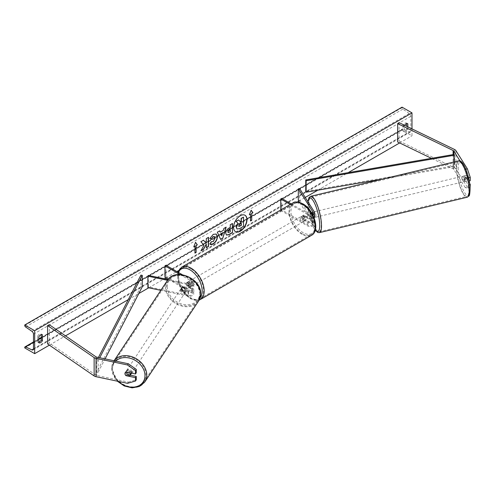 <?xml version="1.0" encoding="UTF-8"?>
<svg xmlns="http://www.w3.org/2000/svg" width="495" height="495" viewBox="0 0 495 495"><rect width="100%" height="100%" fill="white"/><g stroke="black" fill="none" stroke-linecap="round" stroke-linejoin="round"><path stroke-width="0.37" stroke-dasharray="2.48 1.86" d="M470.25 187.754L467.367 187.153L465.257 187.593L468.14 188.193L468.14 184.827L464.681 179.345A2.809 0.786 78.1 0 1 464.298 176.901A2.809 0.786 78.1 0 1 464.681 175.676L466.791 175.23L470.25 180.718M469.625 183.391L466.791 178.899A2.809 0.786 78.1 0 1 466.408 176.455A2.809 0.786 78.1 0 1 466.791 175.23L464.681 175.676L468.14 181.158L469.211 180.935M467.367 187.153L455.889 168.944A4.492 2.593 0 0 0 454.843 167.997A4.492 2.593 0 0 0 454.558 167.842L399.081 140.97L397.64 141.966M465.257 187.593L453.779 169.389A2.246 1.299 0 0 0 453.253 168.913A2.246 1.299 0 0 0 453.111 168.838L431.423 158.332M468.524 177.711L468.14 177.792L468.14 181.158M468.14 177.792L465.257 169.253L460.078 161.036M465.257 169.253L465.814 169.135M399.081 122.624L399.081 140.97M468.14 188.193L470.077 187.784M468.14 184.827L469.774 184.487M464.681 179.345L466.791 178.899M130.272 375.179L126.763 374.437L126.132 375.439M126.763 374.437A2.809 2.153 32.2 0 1 125.705 372.382A2.809 2.153 32.2 0 1 125.971 371.442A2.809 2.153 32.2 0 1 126.763 370.767L136.261 372.766M127.574 383.328L128.347 382.109L96.81 375.482A2.246 1.299 180 0 1 95.987 375.179A2.246 1.299 180 0 1 95.857 375.099L49.308 343.072L47.588 343.907M49.308 324.726L49.308 343.072M128.347 382.109L136.261 379.801M126.763 370.767L125.996 371.986M182.76 290.2L188.614 291.425A2.809 1.621 0 0 0 192.382 289.903A2.809 1.621 0 0 0 191.559 288.758L186.992 286.122A2.809 1.621 60 0 1 186.782 282.54A2.809 1.621 60 0 1 186.992 282.453L191.559 285.089A2.809 1.621 180 0 1 192.382 286.234A2.809 1.621 180 0 1 188.614 287.756L182.76 286.531A2.809 2.153 -147.8 0 0 181.968 287.199A2.809 2.153 -147.8 0 0 181.702 288.139A2.809 2.153 -147.8 0 0 182.76 290.2L182.278 290.961A2.809 2.153 32.2 0 1 181.226 288.901A2.809 2.153 32.2 0 1 181.486 287.96A2.809 2.153 32.2 0 1 182.278 287.292L188.137 288.523A4.214 2.432 180 0 0 193.786 286.234A4.214 2.432 180 0 0 192.555 284.514L187.989 281.878A2.809 1.621 -120 0 0 187.772 281.971A2.809 1.621 -120 0 0 187.989 285.547L192.555 288.183L192.555 292.081A4.214 2.432 180 0 1 193.786 293.801A4.214 2.432 180 0 1 188.137 296.084L160.826 290.348M182.352 274.725L192.555 280.615A4.214 2.432 180 0 1 193.786 282.336A4.214 2.432 180 0 1 188.137 284.619L167.508 280.288M179.994 274.515L191.559 281.191A2.809 1.621 180 0 1 192.382 282.336A2.809 1.621 180 0 1 188.614 283.858L168.059 279.539M168.312 279.229L191.559 292.656A2.809 1.621 180 0 1 192.382 293.801A2.809 1.621 180 0 1 188.614 295.323L148.364 286.865L147.887 287.632M165.943 265.252L165.943 276.717L164.953 277.293M165.943 276.717L192.555 292.081M192.555 288.183A4.214 2.432 0 0 1 193.786 289.903A4.214 2.432 0 0 1 188.137 292.186L182.278 290.961M148.364 275.399L148.364 286.865M186.992 282.453L187.989 281.878M182.76 286.531L182.278 287.292M186.992 286.122L187.989 285.547M290.249 204.485L307.339 214.347L307.339 218.246L302.767 215.61A2.809 1.621 -120 0 0 302.556 215.696A2.809 1.621 -120 0 0 302.767 219.279L307.339 221.915A4.214 2.432 180 0 0 311.93 222.441A4.214 2.432 180 0 0 314.529 220.195A4.214 2.432 180 0 0 314.276 219.365L312.141 215.981A2.809 0.786 78.1 0 1 311.757 213.537A2.809 0.786 78.1 0 1 312.141 212.312L310.823 212.59A2.809 0.786 -101.9 0 0 310.439 213.815A2.809 0.786 -101.9 0 0 310.823 216.259L312.958 219.638A2.809 1.621 180 0 1 313.125 220.195A2.809 1.621 180 0 1 311.392 221.692A2.809 1.621 180 0 1 308.329 221.339L303.763 218.703A2.809 1.621 60 0 1 303.553 215.127A2.809 1.621 60 0 1 303.763 215.034L308.329 217.67A2.809 1.621 0 0 0 311.392 218.023A2.809 1.621 0 0 0 313.125 216.525A2.809 1.621 0 0 0 312.958 215.969L310.823 212.59L312.141 212.312L314.276 215.696A4.214 2.432 0 0 1 314.529 216.525M307.339 218.246A4.214 2.432 0 0 0 314.04 217.664M307.339 214.347A4.214 2.432 0 0 0 312.667 214.644M291.246 203.909L308.329 213.772A2.809 1.621 0 0 0 312.221 213.821M280.727 209.979L280.727 210.449L281.717 209.874L308.329 225.237A2.809 1.621 0 0 0 311.392 225.59A2.809 1.621 0 0 0 313.125 224.093A2.809 1.621 0 0 0 312.958 223.536L299.654 202.436M280.727 210.449L307.339 225.813A4.214 2.432 0 0 0 311.93 226.339A4.214 2.432 0 0 0 314.529 224.093A4.214 2.432 0 0 0 314.276 223.264L299.624 200.023L299.624 188.558M298.306 200.302L299.624 200.023M281.717 198.408L281.717 209.874M303.763 215.034L302.767 215.61M310.823 216.259L312.141 215.981M303.763 218.703L302.767 219.279M306.374 216.773L303.534 215.133L302.346 215.82A2.809 1.621 60 0 1 302.358 215.814A2.809 1.621 60 0 1 303.763 215.95A2.809 1.621 60 0 1 305.18 217.46L306.374 216.773A2.809 1.621 -120 0 1 306.374 219.984L305.18 220.671A2.809 1.621 60 0 1 305.168 220.677A2.809 1.621 60 0 1 303.763 220.541A2.809 1.621 60 0 1 302.346 219.031L303.534 218.345L306.374 219.984M303.169 220.881A2.809 1.621 -120 0 0 304.574 221.024A2.809 1.621 -120 0 0 305 218.771A2.809 1.621 -120 0 0 303.169 216.296A2.809 1.621 -120 0 0 301.764 216.16A2.809 1.621 -120 0 0 301.331 218.406A2.809 1.621 -120 0 0 303.169 220.881M189.975 286.234A2.809 1.621 -120 0 0 191.379 286.376A2.809 1.621 -120 0 0 191.806 284.124A2.809 1.621 -120 0 0 189.975 281.649A2.809 1.621 -120 0 0 188.57 281.507A2.809 1.621 -120 0 0 188.137 283.759A2.809 1.621 -120 0 0 189.975 286.234M189.604 284.186L186.77 282.552L187.958 281.859A2.809 1.621 60 0 1 187.97 281.853A2.809 1.621 60 0 1 189.375 281.995A2.809 1.621 60 0 1 190.798 283.499L189.604 284.186A2.809 1.621 -120 0 1 189.604 287.397L190.798 286.71A2.809 1.621 60 0 1 190.779 286.716A2.809 1.621 60 0 1 189.375 286.58A2.809 1.621 60 0 1 187.958 285.071L186.77 285.757L189.604 287.397M187.772 281.971L186.782 282.54A2.809 1.621 -120 0 0 186.77 285.757M303.534 215.133A2.809 1.621 -120 0 0 303.534 218.345M302.346 219.031L305.18 220.671L304.574 221.024M305.18 217.46L302.346 215.82L301.764 216.16M190.798 283.499L187.958 281.859M187.958 285.071L190.798 286.71M190.965 285.658A2.809 1.621 -120 0 0 192.369 285.801A2.809 1.621 -120 0 0 192.803 283.548A2.809 1.621 -120 0 0 190.965 281.073A2.809 1.621 -120 0 0 189.56 280.937A2.809 1.621 -120 0 0 189.133 283.19A2.809 1.621 -120 0 0 190.965 285.658M302.173 216.872A2.809 1.621 60 0 1 304.01 219.347A2.809 1.621 60 0 1 303.577 221.593A2.809 1.621 60 0 1 302.173 221.457A2.809 1.621 60 0 1 300.341 218.982A2.809 1.621 60 0 1 300.768 216.73A2.809 1.621 60 0 1 302.173 216.872M302.173 233.677A17.777 10.265 60 0 1 290.559 218.01A17.777 10.265 60 0 1 293.288 203.767A17.777 10.265 60 0 1 302.173 204.645A17.777 10.265 60 0 1 313.787 220.312A17.777 10.265 60 0 1 311.064 234.556A17.777 10.265 60 0 1 302.173 233.677M190.965 268.853A17.777 10.265 -120 0 0 182.08 267.974A17.777 10.265 -120 0 0 179.351 282.218A17.777 10.265 -120 0 0 190.965 297.885A17.777 10.265 -120 0 0 199.856 298.763A17.777 10.265 -120 0 0 202.579 284.52A17.777 10.265 -120 0 0 190.965 268.853M464.155 175.892L466.531 175.323A2.809 0.73 -103.5 0 0 466.321 176.48A2.809 0.73 -103.5 0 0 466.655 178.503L468.029 180.681A2.809 0.73 -103.5 0 0 468.239 179.524A2.809 0.73 -103.5 0 0 467.905 177.495L465.529 178.064A2.809 0.73 -103.5 0 0 464.248 175.836A2.809 0.73 -103.5 0 0 464.155 175.892L465.529 178.064M465.077 180.285A2.809 0.73 -103.5 0 0 464.459 177.396A2.809 0.73 -103.5 0 0 463.462 176.028A2.809 0.73 -103.5 0 0 463.153 177.235A2.809 0.73 -103.5 0 0 463.766 180.124A2.809 0.73 -103.5 0 0 464.768 181.492A2.809 0.73 -103.5 0 0 465.077 180.285M314.529 214.799A2.809 0.73 -103.5 0 0 313.118 212.039A2.809 0.73 -103.5 0 0 312.815 213.246A2.809 0.73 -103.5 0 0 313.428 216.136A2.809 0.73 -103.5 0 0 314.43 217.503M312.234 212.281L313.607 214.459A2.809 0.73 -103.5 0 0 312.326 212.231A2.809 0.73 -103.5 0 0 312.234 212.281L310.65 212.658A2.809 0.73 -103.5 0 0 310.439 213.815A2.809 0.73 -103.5 0 0 310.78 215.845L312.357 215.461A2.809 0.73 -103.5 0 0 313.638 217.695A2.809 0.73 -103.5 0 0 313.731 217.639L312.357 215.461M313.607 214.459L312.023 214.836A2.809 0.73 -103.5 0 1 312.364 216.866A2.809 0.73 -103.5 0 1 312.147 218.017L313.731 217.639M312.147 218.017L310.78 215.845M310.65 212.658L312.023 214.836M466.531 175.323L467.905 177.495M464.279 179.072A2.809 0.73 -103.5 0 0 465.56 181.3A2.809 0.73 -103.5 0 0 465.653 181.25L464.279 179.072L466.655 178.503M468.029 180.681L465.653 181.25M316.051 215.981A2.809 0.73 -103.5 0 0 315.439 213.091A2.809 0.73 -103.5 0 0 314.436 211.724A2.809 0.73 -103.5 0 0 314.133 212.93A2.809 0.73 -103.5 0 0 314.746 215.82A2.809 0.73 -103.5 0 0 315.748 217.187A2.809 0.73 -103.5 0 0 316.051 215.981M461.835 177.55A2.809 0.73 76.5 0 1 462.138 176.344A2.809 0.73 76.5 0 1 463.141 177.711A2.809 0.73 76.5 0 1 463.753 180.601A2.809 0.73 76.5 0 1 463.45 181.807A2.809 0.73 76.5 0 1 462.448 180.44A2.809 0.73 76.5 0 1 461.835 177.55M468.876 188.719A17.777 4.616 76.5 0 1 466.933 196.36A17.777 4.616 76.5 0 1 460.61 187.698A17.777 4.616 76.5 0 1 456.718 169.432A17.777 4.616 76.5 0 1 458.655 161.785A17.777 4.616 76.5 0 1 464.984 170.453A17.777 4.616 76.5 0 1 468.876 188.719M309.01 204.812A17.777 4.616 -103.5 0 0 312.908 223.078A17.777 4.616 -103.5 0 0 319.232 231.747A17.777 4.616 -103.5 0 0 321.175 224.099A17.777 4.616 -103.5 0 0 317.283 205.833A17.777 4.616 -103.5 0 0 310.953 197.165A17.777 4.616 -103.5 0 0 309.01 204.812M244.932 215.214A9.473 5.47 120 0 0 244.833 215.158A9.473 5.47 120 0 0 240.1 215.622A9.473 5.47 120 0 0 233.906 223.969A9.473 5.47 120 0 0 235.36 231.561A9.473 5.47 120 0 0 235.459 231.617M38.851 342.175A3.508 2.03 -60 0 1 37.688 342.088A3.508 2.03 -60 0 1 37.657 342.07L37.657 336.111L38.851 336.798M37.657 336.111A3.508 2.03 -60 0 1 39.445 334.199A3.508 2.03 -60 0 1 41.203 334.026A3.508 2.03 -60 0 1 41.233 334.045L41.233 334.626M406.63 123.67L406.63 123.082A3.508 2.03 120 0 0 406.599 123.063A3.508 2.03 120 0 0 404.842 123.236A3.508 2.03 120 0 0 403.054 125.148L404.248 125.835L404.248 131.8A3.508 2.03 120 0 0 404.279 131.819A3.508 2.03 120 0 0 407.824 129.733L407.824 126.856M404.588 125.297A3.508 2.03 120 0 0 404.248 125.835M411.989 128.879L411.989 135.809L402.064 130.08L402.064 129.597A1.262 0.73 60 0 1 402.324 129.016A1.262 0.73 60 0 1 402.874 129.04L409.266 132.054A2.388 1.38 -120 0 0 410.305 132.091A2.388 1.38 -120 0 0 410.8 130.996L410.8 116.319A2.388 1.38 -120 0 0 409.266 113.491L402.874 109.123A1.262 0.73 60 0 1 402.064 107.632L402.064 107.149M49.401 345.151L65.489 335.864M128.279 299.611L138.792 293.541M148.729 287.805L164.383 278.765M165.943 277.862L176.863 271.557M178.534 270.592L297.328 202.01M298.838 201.143L305.229 197.449M317.809 190.191L348.183 172.65M399.651 142.937L411.989 135.809M403.054 125.148L403.054 131.113A3.508 2.03 120 0 0 403.085 131.132A3.508 2.03 120 0 0 406.63 129.047L406.63 126.281M24.75 347.917L402.064 130.08M406.63 129.047L407.824 129.733M406.63 123.082L407.756 123.738M403.054 131.113L404.248 131.8M37.657 342.07L38.851 342.757M41.233 334.045L42.36 334.694M243.317 217.064L243.317 226.258L239.549 228.43L237.173 229.055M238.541 219.823L240.211 221.642M250.34 214.001L250.34 220.881M251.095 210.307L249.468 214.508M193.861 246.615L195.531 242.303M194.739 246.108L194.937 252.871M203.445 240.236L200.661 241.616L203.773 245.044L200.964 250.841M208.315 237.427L206.112 238.466L206.112 240.842L205.307 242.34M206.112 243.917L206.31 247.525M200.766 250.724L201.137 250.513M228.146 232.508L230.274 231.784M230.07 231.672L230.07 229.247M226.401 235.014L225.565 233.157C225.72 230.887 226.858 229.129 228.981 227.886L230.274 227.372M230.07 227.254L230.274 224.749M230.07 224.631L232.471 223.48M209.818 238.398L213.11 234.246L216.123 233.987M210.202 244.276L209.849 243.986M209.651 243.868L211.303 241.43L213.042 241.504L214.935 237.984L214.415 236.53M220.058 232.044L223.338 230.379M223.14 230.268L223.895 228.43M223.697 228.313L226.166 227.118M220.498 239.345L217.336 232.217M217.138 232.099L219.681 230.862M221.568 235.725L222.459 232.625M241.108 223.35L239.654 223.957L238.472 225.732L238.819 226.394M124.969 373.552A2.809 2.209 -146.4 0 0 125.699 375.352L126.565 374.053A2.809 2.209 -146.4 0 0 130.333 374.845L126.565 374.053M131.385 373.125A2.809 2.209 -146.4 0 0 131.398 372.927A2.809 2.209 -146.4 0 0 129.405 370.223A2.809 2.209 -146.4 0 0 126.423 370.817A2.809 2.209 -146.4 0 0 126.12 371.819A2.809 2.209 -146.4 0 0 128.118 374.523A2.809 2.209 -146.4 0 0 131.101 373.929M129.473 376.144L130.333 374.845M180.842 289.439A2.809 2.209 -146.4 0 0 182.834 292.149A2.809 2.209 -146.4 0 0 185.817 291.549A2.809 2.209 -146.4 0 0 186.12 290.553A2.809 2.209 -146.4 0 0 184.128 287.843A2.809 2.209 -146.4 0 0 181.139 288.443A2.809 2.209 -146.4 0 0 180.842 289.439M181.906 287.527L185.674 288.319A2.809 2.209 -146.4 0 0 181.906 287.527L182.482 286.661A2.809 2.209 -146.4 0 0 182.005 287.143A2.809 2.209 -146.4 0 0 181.702 288.139A2.809 2.209 -146.4 0 0 182.438 289.94L181.863 290.806A2.809 2.209 -146.4 0 0 185.631 291.598L181.863 290.806M185.817 291.549L186.683 290.249A2.809 2.209 -146.4 0 1 186.207 290.732L185.631 291.598M186.683 290.249A2.809 2.209 -146.4 0 0 186.986 289.247A2.809 2.209 -146.4 0 0 186.25 287.453L185.674 288.319M186.207 290.732L182.438 289.94M182.482 286.661L186.25 287.453M125.241 372.593A2.809 2.209 -146.4 0 1 125.272 372.556A2.809 2.209 -146.4 0 1 125.749 372.073L125.804 372.085M125.749 372.073L126.609 370.767L130.383 371.566A2.809 2.209 -146.4 0 0 126.609 370.767M130.383 371.566L129.597 372.747M180.359 290.163A2.809 2.209 -146.4 0 0 182.358 292.867A2.809 2.209 -146.4 0 0 185.34 292.273A2.809 2.209 -146.4 0 0 185.637 291.27A2.809 2.209 -146.4 0 0 183.645 288.566A2.809 2.209 -146.4 0 0 180.663 289.167A2.809 2.209 -146.4 0 0 180.359 290.163M131.88 372.203A2.809 2.209 33.6 0 1 131.583 373.205A2.809 2.209 33.6 0 1 128.595 373.799A2.809 2.209 33.6 0 1 126.602 371.095A2.809 2.209 33.6 0 1 126.899 370.099A2.809 2.209 33.6 0 1 129.888 369.499A2.809 2.209 33.6 0 1 131.88 372.203M112.538 368.138A17.777 13.978 33.6 0 1 114.432 361.814A17.777 13.978 33.6 0 1 133.322 358.04A17.777 13.978 33.6 0 1 145.945 375.161A17.777 13.978 33.6 0 1 144.051 381.484A17.777 13.978 33.6 0 1 125.161 385.265A17.777 13.978 33.6 0 1 112.538 368.138M199.708 294.228A17.777 13.978 -146.4 0 0 187.085 277.107A17.777 13.978 -146.4 0 0 168.195 280.882A17.777 13.978 -146.4 0 0 166.295 287.205A17.777 13.978 -146.4 0 0 178.918 304.332A17.777 13.978 -146.4 0 0 197.808 300.558A17.777 13.978 -146.4 0 0 199.708 294.228M453.779 169.389L453.779 154.483L453.779 165.949L305.749 191.417M454.181 161.933L454.181 166.722L383.192 178.936M453.779 165.949L454.181 166.722M98.412 357.477L96.81 360.577L96.81 372.042L140.92 286.58L140.92 275.115M142.269 286.809L140.92 286.58M96.81 360.577L98.152 360.812L98.152 372.277L105.07 358.875M98.152 360.812L99.73 357.755M96.81 372.042L98.152 372.277M454.558 149.496L454.558 167.842M453.111 154.595L453.111 168.838M455.889 150.598L455.889 168.944M95.857 356.753L95.857 375.099M96.81 357.136L96.81 375.482M192.555 280.615L192.555 284.514M188.137 284.619L188.137 288.523M191.559 281.191L191.559 285.089M188.614 283.858L188.614 287.756M188.137 292.186L188.137 296.084M188.614 291.425L188.614 295.323M191.559 288.758L191.559 292.656M314.276 211.798L314.276 215.696M312.958 213.184L312.958 215.969M308.329 213.772L308.329 217.67M314.276 219.365L314.276 223.264M312.958 219.638L312.958 223.536M308.329 221.339L308.329 225.237M307.339 221.915L307.339 225.813M303.169 204.485A17.269 9.974 60 0 1 315.377 225.64A17.269 9.974 60 0 1 303.169 232.693A17.269 9.974 60 0 1 290.955 211.538A17.269 9.974 60 0 1 303.169 204.485M292.836 202.987A18.674 10.785 -120 0 0 289.971 217.955A18.674 10.785 -120 0 0 302.173 234.413A18.674 10.785 -120 0 0 311.51 235.335M178.497 272.498A17.269 9.974 -120 0 0 189.975 298.046A17.269 9.974 -120 0 0 200.129 297.637M200.302 299.543A18.674 10.785 60 0 1 190.965 298.615A18.674 10.785 60 0 1 178.763 282.162A18.674 10.785 60 0 1 181.628 267.195M458.209 169.389A17.269 4.486 76.5 0 1 463.568 164.779A17.269 4.486 76.5 0 1 470.021 188.131A17.269 4.486 76.5 0 1 464.663 192.741A17.269 4.486 76.5 0 1 458.209 169.389M458.444 160.912A18.674 4.845 -103.5 0 0 456.409 168.944A18.674 4.845 -103.5 0 0 460.499 188.137A18.674 4.845 -103.5 0 0 467.144 197.239M307.958 201.774A17.269 4.486 -103.5 0 0 307.865 205.4A17.269 4.486 -103.5 0 0 315.296 230.107M319.442 232.619A18.674 4.845 76.5 0 1 312.797 223.517A18.674 4.845 76.5 0 1 308.707 204.324A18.674 4.845 76.5 0 1 310.742 196.292M33.487 348.833L410.8 130.996M33.487 334.162L410.8 116.319M24.75 347.434L402.064 129.597M24.75 325.469L402.064 107.632M25.561 326.966L402.874 109.123M31.952 331.334L409.266 113.491M33.481 349.006L409.266 132.054M33.487 342.299L38.851 339.205M41.233 337.831L402.874 129.04M118.355 381.391A17.269 13.582 33.6 0 1 112.532 368.961A17.269 13.582 33.6 0 1 115.768 361.121M117.346 381.181L111.604 368.218L114.054 360.762A18.674 14.683 -146.4 0 0 113.683 361.319A18.674 14.683 -146.4 0 0 111.691 367.964A18.674 14.683 -146.4 0 0 124.95 385.952A18.674 14.683 -146.4 0 0 144.8 381.985M167.248 286.586A17.269 13.582 -146.4 0 0 183.28 304.406A17.269 13.582 -146.4 0 0 199.708 293.405A17.269 13.582 -146.4 0 0 183.682 275.585A17.269 13.582 -146.4 0 0 167.248 286.586M198.557 301.053A18.674 14.683 33.6 0 1 178.714 305.019A18.674 14.683 33.6 0 1 165.448 287.032A18.674 14.683 33.6 0 1 167.446 280.387M125.971 371.442L125.198 372.661M193.786 282.336L193.786 286.234M192.382 282.336L192.382 286.234M192.382 289.903L192.382 293.801M193.786 289.903L193.786 293.801M181.968 287.199L181.486 287.96M313.125 212.627L313.125 216.525M313.125 220.195L313.125 224.093M314.529 220.195L314.529 224.093M303.553 215.127L302.556 215.696M177.922 272.17L179.883 286.698L190.266 298.689L196.769 300.533L199.138 300.081M191.379 286.376L190.779 286.716M188.57 281.507L187.97 281.853M192.369 285.801L303.577 221.593M182.08 267.974L293.288 203.767M199.856 298.763L311.064 234.556M189.56 280.937L300.768 216.73M307.853 201.607L307.785 205.14L309.332 215.684L313.174 226.871L315.235 230.317M464.248 175.836L463.462 176.028M313.118 212.039L312.326 212.231M314.115 217.577L313.638 217.695M465.56 181.3L464.768 181.492M314.436 211.724L462.138 176.344M319.232 231.747L466.933 196.36M310.953 197.165L458.655 161.785M315.748 217.187L463.45 181.807M32.992 349.928L410.305 132.091M33.487 341.965L38.851 338.871M41.233 337.491L402.324 129.016M406.599 123.063L407.787 123.756M403.085 131.132L404.279 131.819M37.688 342.088L38.882 342.775M41.203 334.026L42.391 334.713M181.139 288.443L182.005 287.143M125.272 372.556L126.423 370.817M185.34 292.273L131.583 373.205M168.195 280.882L114.432 361.814M197.808 300.558L144.051 381.484M180.663 289.167L126.899 370.099"/><path stroke-width="0.74" d="M465.814 169.135L467.367 168.807L455.889 150.598A4.492 2.593 0 0 0 454.843 149.651A4.492 2.593 0 0 0 454.558 149.496L399.081 122.624L397.64 123.62L397.64 141.966L431.423 158.332M460.078 161.036L453.779 151.043A2.246 1.299 0 0 0 453.253 150.567A2.246 1.299 0 0 0 453.111 150.492L397.64 123.62M467.367 168.807L470.25 177.352L470.25 180.718L469.211 180.935M470.25 177.352L468.524 177.711M470.077 187.784L470.25 184.388L469.625 183.391M469.774 184.487L470.25 184.388M126.132 375.439L125.996 375.656A2.809 2.153 32.2 0 1 124.938 373.601A2.809 2.153 32.2 0 1 125.198 372.661A2.809 2.153 32.2 0 1 125.996 371.986L135.494 373.985L135.494 370.619L136.261 369.4L136.261 372.766L135.494 373.985M136.261 369.4L128.347 363.763L127.574 364.982L96.042 358.355A4.492 2.593 180 0 1 94.397 357.755A4.492 2.593 180 0 1 94.137 357.588L47.588 325.561L47.588 343.907L94.137 375.934A4.492 2.593 180 0 0 94.397 376.101A4.492 2.593 180 0 0 96.042 376.701L127.574 383.328L135.494 381.02L135.494 377.654L125.996 375.656M128.347 363.763L96.81 357.136A2.246 1.299 180 0 1 95.987 356.839A2.246 1.299 180 0 1 95.857 356.753L49.308 324.726L47.588 325.561M135.494 381.02L136.261 379.801L136.261 376.435L130.272 375.179M136.261 376.435L135.494 377.654M127.574 364.982L135.494 370.619M168.059 279.539L148.364 275.399L147.887 276.167L147.887 287.632L160.826 290.348M167.508 280.288L147.887 276.167M182.352 274.725L165.943 265.252L164.953 265.827L164.953 277.293L168.312 279.229M164.953 265.827L179.994 274.515M314.04 217.664A4.214 2.432 0 0 0 314.529 216.525L314.529 212.627A4.214 2.432 0 0 0 314.276 211.798L299.624 188.558L298.306 188.836L298.306 200.302L299.654 202.436M312.667 214.644A4.214 2.432 0 0 0 314.529 212.627M312.221 213.821A2.809 1.621 0 0 0 313.125 212.627A2.809 1.621 0 0 0 312.958 212.07L298.306 188.836M280.727 209.979L280.727 198.984L281.717 198.408L291.246 203.909M280.727 198.984L290.249 204.485M314.115 217.577L314.43 217.503A2.809 0.73 -103.5 0 0 314.733 216.296A2.809 0.73 -103.5 0 0 314.529 214.799M240.298 231.208A9.473 5.47 120 0 0 246.485 222.861A9.473 5.47 120 0 0 245.031 215.269A9.473 5.47 120 0 0 240.298 215.74A9.473 5.47 120 0 0 234.11 224.087A9.473 5.47 120 0 0 235.558 231.679A9.473 5.47 120 0 0 240.298 231.208M235.459 231.617A9.473 5.47 120 0 0 240.1 231.091A9.473 5.47 120 0 0 246.256 222.837A9.473 5.47 120 0 0 244.932 215.214M38.851 336.798A3.508 2.03 -60 0 1 40.64 334.886A3.508 2.03 -60 0 1 42.391 334.713A3.508 2.03 -60 0 1 42.422 334.731L42.422 340.696A3.508 2.03 -60 0 1 38.882 342.775A3.508 2.03 -60 0 1 38.851 342.757L38.851 336.798M407.824 126.856L407.824 123.775A3.508 2.03 120 0 0 407.787 123.756A3.508 2.03 120 0 0 406.036 123.929A3.508 2.03 120 0 0 404.588 125.297M211.569 241.622L213.24 241.616L215.133 238.101L214.521 236.585L213.24 236.715L211.445 238.868L209.793 238.46L213.308 234.358L216.228 234.042L217.404 236.765C217.212 239.803 215.814 242.197 213.215 243.948C211.637 244.79 210.511 244.802 209.849 243.986L211.668 241.671M210.301 244.338L209.849 243.986M225.763 233.3L225.763 233.275C225.918 231.004 227.056 229.247 229.185 227.997L230.274 227.372L230.274 224.749L232.471 223.48L232.471 232.65L229.067 234.618L226.493 235.076L225.763 233.3M203.971 245.161L200.964 250.841L203.575 249.332L206.31 244.035L206.31 247.754L208.513 246.485L208.513 237.309L206.31 238.584L206.31 240.954L205.505 242.457L203.507 240.199L200.865 241.727L203.971 245.161M34.681 330.722L34.681 353.653L24.75 347.917L24.75 347.434A1.262 0.73 60 0 1 25.01 346.859A1.262 0.73 60 0 1 25.561 346.877L31.952 349.891A2.388 1.38 -120 0 0 32.992 349.928A2.388 1.38 -120 0 0 33.487 348.833L33.487 334.162A2.388 1.38 -120 0 0 31.952 331.334L25.561 326.966A1.262 0.73 60 0 1 24.75 325.469L24.75 324.986L34.681 330.722L411.989 112.879L411.989 128.879M34.681 353.653L49.401 345.151M65.489 335.864L128.279 299.611M138.792 293.541L148.729 287.805M164.383 278.765L165.943 277.862M176.863 271.557L178.534 270.592M297.328 202.01L298.838 201.143M305.229 197.449L317.809 190.191M348.183 172.65L399.651 142.937M251.732 213.432L252.926 212.745L251.138 210.202L249.35 214.805L250.544 214.118L250.544 220.999L251.732 220.312L251.732 213.432L251.732 220.312M193.749 246.906L195.531 242.303L197.319 244.846L196.131 245.532L196.131 252.413L194.937 253.1L194.937 246.219L193.749 246.906M220.256 232.155L223.338 230.379L223.895 228.43L226.166 227.118L222.806 238.237L220.696 239.456L217.336 232.217L219.681 230.862L220.256 232.155L219.563 230.93M406.63 126.281L406.63 123.67M41.233 334.626L41.233 340.009A3.508 2.03 -60 0 1 38.851 342.175M24.75 324.986L402.064 107.149L411.989 112.879M41.233 340.009L42.422 340.696M236.975 228.938L236.455 227.285L238.089 223.517L236.189 221.407L238.738 219.935L240.341 221.797L241.306 221.24L241.306 218.456L243.515 217.181L243.515 226.37L239.747 228.548L237.117 229.018M236.957 228.931L236.251 227.168L237.891 223.4L236.189 221.407M240.211 221.642L241.108 221.123L241.108 218.338L243.515 217.181M235.991 221.296L238.738 219.935M251.534 220.195L250.544 220.77M249.468 214.508L250.544 214.118M251.534 213.314L252.728 212.627L251.095 210.307M195.494 242.408L197.319 244.846M197.121 244.728L196.131 245.532M195.933 245.421L196.131 252.413M194.937 252.871L195.933 252.295M193.861 246.615L194.937 246.219M205.505 242.457L203.445 240.236M206.31 247.525L208.315 246.368L208.315 237.427M201.137 250.513L203.377 249.22L206.31 244.035M227.966 231.908L228.232 232.582L230.274 231.784L230.274 229.358L227.768 231.796L228.146 232.508M227.966 231.883L229.03 229.847L230.274 229.358M232.273 223.592L232.471 232.65M232.273 232.532L228.869 234.5L226.401 235.014M216.123 233.987L217.206 236.647C217.014 239.685 215.616 242.08 213.017 243.837L210.202 244.276M214.415 236.53L213.042 236.604L211.445 238.868M211.247 238.751L209.818 238.398M222.657 232.737L220.888 233.758L221.766 235.843L222.657 232.737L220.888 233.758M220.69 233.646L221.766 235.843M225.887 227.279L222.806 238.237M222.608 238.126L220.615 239.277M238.67 225.844L238.906 226.469L241.306 225.442L241.306 223.233L239.852 224.074L238.67 225.844M238.819 226.394L241.108 225.324L241.108 223.35M125.699 375.352L129.473 376.144A2.809 2.209 -146.4 0 0 129.95 375.662L131.101 373.929A2.809 2.209 -146.4 0 0 131.385 373.125M129.95 375.662A2.809 2.209 -146.4 0 0 130.247 374.659A2.809 2.209 -146.4 0 0 129.517 372.865L125.804 372.085M125.241 372.593A2.809 2.209 -146.4 0 0 124.969 373.552M305.749 179.951L305.749 191.417L306.151 192.196L306.151 180.731L305.749 179.951L453.779 154.483L454.181 155.257L454.181 161.933M383.192 178.936L306.151 192.196M454.181 155.257L306.151 180.731M98.412 357.477L140.92 275.115L142.269 275.344L142.269 286.809L105.07 358.875M99.73 357.755L142.269 275.344M453.779 151.043L453.779 154.483M453.111 150.492L453.111 154.595M96.042 358.355L96.042 376.701M94.137 357.588L94.137 375.934M312.958 212.07L312.958 213.184M292.836 202.987C294.568 201.378 297.916 201.663 302.878 203.847C313.972 209.731 320.587 230.627 311.51 235.335A18.674 10.785 -120 0 0 314.375 220.374A18.674 10.785 -120 0 0 302.173 203.915A18.674 10.785 -120 0 0 292.836 202.987L181.628 267.195A18.674 10.785 60 0 1 190.965 268.117A18.674 10.785 60 0 1 203.167 284.576A18.674 10.785 60 0 1 200.302 299.543L199.138 300.081M200.129 297.637A17.269 9.974 -120 0 0 200.741 283.511A17.269 9.974 -120 0 0 189.975 269.837A17.269 9.974 -120 0 0 178.497 272.498M469.186 189.208A18.674 4.845 -103.5 0 0 465.096 170.014A18.674 4.845 -103.5 0 0 458.444 160.912C462.943 158.573 469.724 176.294 470.108 188.391C469.904 193.669 469.477 196.218 468.827 196.039L467.144 197.239A18.674 4.845 -103.5 0 0 469.186 189.208M315.296 230.107A17.269 4.486 -103.5 0 0 319.683 224.142A17.269 4.486 -103.5 0 0 314.09 202.3A17.269 4.486 -103.5 0 0 307.958 201.774M458.444 160.912L310.742 196.292A18.674 4.845 76.5 0 1 317.394 205.394A18.674 4.845 76.5 0 1 321.478 224.588A18.674 4.845 76.5 0 1 319.442 232.619L467.144 197.239M31.952 349.891L33.481 349.006M25.561 346.877L33.487 342.299M38.851 339.205L41.233 337.831M115.768 361.121A17.269 13.582 33.6 0 1 133.984 359.729A17.269 13.582 33.6 0 1 144.992 375.785A17.269 13.582 33.6 0 1 135.543 386.855A17.269 13.582 33.6 0 1 118.355 381.391M117.346 381.181L124.226 385.952L132.128 387.851L139.485 386.465L144.8 381.985A18.674 14.683 -146.4 0 0 146.792 375.34A18.674 14.683 -146.4 0 0 133.916 357.52A18.674 14.683 -146.4 0 0 114.073 360.768L167.446 280.387A18.674 14.683 33.6 0 1 187.289 276.42A18.674 14.683 33.6 0 1 200.549 294.407A18.674 14.683 33.6 0 1 198.557 301.053L200.636 294.148C201.799 278.438 175.174 267.121 167.446 280.387M311.51 235.335L200.302 299.543M177.922 272.17L181.628 267.195M310.742 196.292L309.053 197.499L307.853 201.607M315.235 230.317L317.914 232.532L319.442 232.619M25.01 346.859L33.487 341.965M38.851 338.871L41.233 337.491M144.8 381.985L198.557 301.053"/></g></svg>
